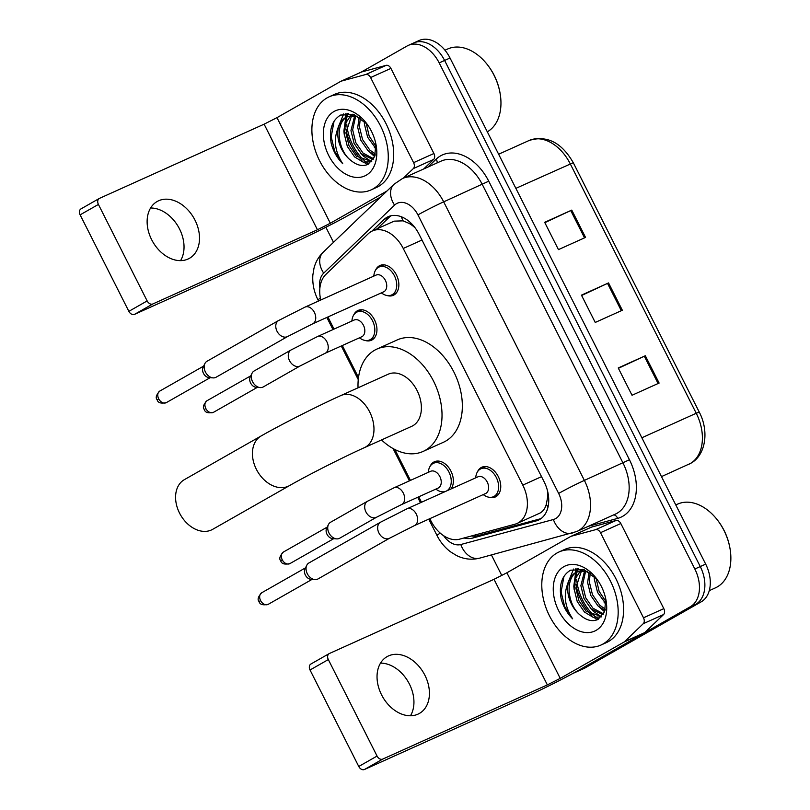 <?xml version="1.0" encoding="UTF-8"?>
<svg xmlns="http://www.w3.org/2000/svg" width="810" height="810" viewBox="0 0 810 810"><rect width="100%" height="100%" fill="white"/><g stroke="black" fill="none" stroke-linecap="round" stroke-linejoin="round"><path stroke-width="1.21" d="M353.666 315.06A16.332 11.198 65.7 0 1 357.372 310.777A16.332 11.198 65.7 0 1 358.02 310.453A16.332 11.198 65.7 0 1 374.726 320.264A16.332 11.198 65.7 0 1 372.084 339.906A16.332 11.198 65.7 0 1 371.446 340.24A16.332 11.198 65.7 0 1 365.108 340.443M443.839 492.186A16.332 11.198 65.7 0 1 441.531 491.731M430.09 466.347A16.332 11.198 65.7 0 1 433.796 462.065A16.332 11.198 65.7 0 1 434.443 461.74A16.332 11.198 65.7 0 1 449.995 469.435A16.332 11.198 65.7 0 1 451.028 488.957M375.577 270.125A16.332 11.198 65.7 0 1 379.283 265.852A16.332 11.198 65.7 0 1 379.93 265.518A16.332 11.198 65.7 0 1 396.627 275.329A16.332 11.198 65.7 0 1 393.994 294.972A16.332 11.198 65.7 0 1 393.346 295.306A16.332 11.198 65.7 0 1 387.018 295.508M477.475 471.835A16.332 11.198 65.7 0 1 481.17 467.562A16.332 11.198 65.7 0 1 481.818 467.238A16.332 11.198 65.7 0 1 498.525 477.05A16.332 11.198 65.7 0 1 495.892 496.692A16.332 11.198 65.7 0 1 495.244 497.016A16.332 11.198 65.7 0 1 488.916 497.229M429.796 518.673L430.91 520.87A30.628 21.009 -114.3 0 0 459.614 539.166L514.897 524.232A30.628 21.009 -114.3 0 0 517.074 523.452L540.169 512.973C543.166 511.191 545.211 508.295 546.304 504.296L547.601 497.431A10.206 7.006 -114.3 0 0 548.39 495.345M517.074 523.452A30.628 21.009 -114.3 0 0 518.279 522.835A30.628 21.009 -114.3 0 0 522.784 485.109L403.248 248.478A30.628 21.009 -114.3 0 0 372.367 230.961A30.628 21.009 -114.3 0 0 368.196 233.806L325.883 274.418A30.628 21.009 -114.3 0 0 320.75 300.024M412.189 224.34A10.206 7.006 -114.3 0 0 409.202 223.459L403.127 220.846L394.146 221.15L372.367 230.961M547.56 491.042A30.628 21.009 65.7 0 1 547.601 497.431M409.202 223.459A30.628 21.009 65.7 0 1 415.186 227.934M327.908 316.963L334.034 329.103M342.326 345.516L358.506 377.531M394.865 449.52L410.457 480.391M418.75 496.803L421.504 502.261M463.978 537.982A30.628 21.009 -114.3 0 0 472.645 538.073L536.22 520.901A30.628 21.009 -114.3 0 0 538.397 520.121A30.628 21.009 -114.3 0 0 539.612 519.504A30.628 21.009 -114.3 0 0 544.117 481.788L419.053 234.201A30.628 21.009 -114.3 0 0 388.162 216.695A30.628 21.009 -114.3 0 0 383.991 219.53L371.79 231.245M367.254 164.673A40.834 28.006 65.7 0 1 364.389 162.435M361.969 160.228A40.834 28.006 65.7 0 1 345.921 128.901M345.354 123.879A40.834 28.006 65.7 0 1 345.273 121.966M345.313 118.989A40.834 28.006 65.7 0 1 345.354 118.169M345.384 117.642A40.834 28.006 65.7 0 1 345.91 113.511M597.162 619.812A40.834 28.006 65.7 0 1 594.287 617.574A40.834 28.006 65.7 0 0 597.162 619.812M591.877 615.367A40.834 28.006 65.7 0 1 575.829 584.04A40.834 28.006 65.7 0 0 591.877 615.367M575.262 579.018A40.834 28.006 65.7 0 1 575.181 577.095A40.834 28.006 65.7 0 0 575.262 579.018M575.211 574.118A40.834 28.006 65.7 0 1 575.262 573.308A40.834 28.006 65.7 0 0 575.211 574.118M575.292 572.781A40.834 28.006 65.7 0 1 575.819 568.65A40.834 28.006 65.7 0 0 575.292 572.781M361.179 72.13L407.096 45.998A30.628 21.009 65.7 0 1 408.301 45.38A30.628 21.009 65.7 0 1 439.192 62.896L694.838 569.005A30.628 21.009 65.7 0 1 690.343 606.731L574.452 672.685A30.628 21.009 65.7 0 1 573.237 673.302A30.628 21.009 65.7 0 1 572.883 673.454M501.805 575.515L491.427 554.961M333.507 242.332L325.883 227.256M412.513 43.558A30.628 21.009 65.7 0 1 413.728 42.94L419.145 40.5A30.628 21.009 65.7 0 1 450.026 58.006L705.682 564.114A30.628 21.009 65.7 0 1 701.176 601.84L585.286 667.804L579.869 670.245A30.628 21.009 65.7 0 1 578.664 670.862A30.628 21.009 65.7 0 0 579.869 670.245L695.76 604.28L579.869 670.245L574.452 672.685M705.682 564.114L700.265 566.565A30.628 21.009 65.7 0 1 695.76 604.28A30.628 21.009 65.7 0 0 700.265 566.565L444.609 60.446L700.265 566.565L694.838 569.005M413.728 42.94A30.628 21.009 65.7 0 1 444.609 60.446A30.628 21.009 65.7 0 0 413.728 42.94L408.301 45.38M377.237 228.764L389.408 217.09A30.628 21.009 65.7 0 1 391.007 215.754M540.948 518.643L478.072 535.633A30.628 21.009 65.7 0 1 471.46 535.967M347.176 113.43A40.834 28.006 -114.3 0 0 346.923 115.172M346.741 117.106A40.834 28.006 -114.3 0 0 346.619 120.822M346.771 124.051A40.834 28.006 -114.3 0 0 365.371 161.514M366.798 162.699A40.834 28.006 -114.3 0 0 368.58 164.035M577.085 568.569A40.834 28.006 -114.3 0 0 576.831 570.301M576.639 572.245A40.834 28.006 -114.3 0 0 576.528 575.961M576.669 579.19A40.834 28.006 -114.3 0 0 595.279 616.653M596.697 617.827A40.834 28.006 -114.3 0 0 598.479 619.174M544.836 222.669L571.759 210.104L544.664 222.315L558.454 249.622L585.549 237.411L571.759 210.104M618.405 368.307L645.327 355.752L618.232 367.963L632.023 395.27L659.117 383.059L645.327 355.752M581.62 295.488L608.543 282.923L581.448 295.144L595.239 322.451L622.333 310.24L608.543 282.923M585.286 667.804A30.628 21.009 65.7 0 1 584.081 668.422L573.237 673.302M380.508 663.127A32.673 23.723 -119.6 0 1 409.425 684.085A32.673 23.723 -119.6 0 1 410.467 715.767M381.55 694.808A32.673 23.723 60.4 0 0 419.388 713.438A32.673 23.723 60.4 0 0 424.906 675.267A32.673 23.723 60.4 0 0 387.069 656.647A32.673 23.723 60.4 0 0 381.55 694.808M590.986 527.32A5.103 3.503 65.7 0 1 591.189 527.219A5.103 3.503 65.7 0 1 591.553 527.087L616.046 520.476A5.103 3.503 65.7 0 1 620.824 523.523L600.504 532.686L643.494 617.797L663.815 608.634A5.103 3.503 65.7 0 1 663.562 614.557L644.821 632.549A5.103 3.503 65.7 0 1 644.325 632.914L580.547 669.212A40.834 1.914 -26.8 0 1 529.051 695.314L364.449 769.5A5.103 3.706 -119.6 0 1 358.759 766.473L377.065 756.064A5.103 3.706 60.4 0 0 382.745 759.081L547.357 684.895L560.226 678.375L624.004 642.077A5.103 3.503 -114.3 0 0 624.5 641.702L643.241 623.71A5.103 3.503 -114.3 0 0 643.494 617.797M620.824 523.523L663.815 608.634M600.504 532.686A5.103 3.503 -114.3 0 0 595.715 529.639L571.232 536.25A5.103 3.503 -114.3 0 0 570.868 536.382A5.103 3.503 -114.3 0 0 570.665 536.483L506.888 572.781L494.019 579.312L329.407 653.498A5.103 3.706 60.4 0 0 329.184 653.609A5.103 3.706 60.4 0 0 328.323 659.573L310.027 669.991L358.759 766.473M310.027 669.991A5.103 3.706 -119.6 0 1 310.888 664.028A5.103 3.706 -119.6 0 1 311.111 663.906M328.323 659.573L377.065 756.064M675.793 504.944L677.616 504.114A45.947 31.509 65.7 0 1 717.245 519.787L717.68 520.344A43.902 30.112 65.7 0 1 729.749 547.125L729.881 547.813A45.947 31.509 65.7 0 1 717.184 586.966A45.947 31.509 65.7 0 1 715.372 587.888L709.256 590.642M717.245 519.787A45.947 31.509 65.7 0 1 729.881 547.813M556.996 552.997A51.05 35.012 65.7 0 1 559.011 551.974A51.05 35.012 65.7 0 1 611.206 582.633A51.05 35.012 65.7 0 1 602.974 644.021A51.05 35.012 65.7 0 1 600.959 645.054A51.05 35.012 65.7 0 1 548.765 614.395A51.05 35.012 65.7 0 1 556.996 552.997M559.011 551.974L564.428 549.534A51.05 35.012 65.7 0 1 616.623 580.193A51.05 35.012 65.7 0 1 608.391 641.581A51.05 35.012 65.7 0 1 606.376 642.613L600.959 645.054M596.919 579.17L583.767 569.643L570.544 570.189C561.907 575.454 558.768 584.942 561.138 598.651C563.274 606.619 567.111 613.342 572.65 618.84C564.418 606.255 563.102 593.791 568.701 581.458A25.525 17.506 65.7 0 0 580.719 615.509C586.865 620.581 592.647 621.878 598.043 619.407L604.584 611.682L605.748 599.147M596.079 630.372A35.731 24.502 65.7 0 1 558.637 610.659A35.731 24.502 65.7 0 1 563.892 566.656A35.731 24.502 65.7 0 1 596.13 578.117A35.731 24.502 65.7 0 1 605.951 599.926A35.731 24.502 65.7 0 1 596.079 630.372M583.078 569.42L582.279 570.048M581.55 570.696L575.788 587.999L578.927 600.797L586.156 611.266L601.638 616.633M582.754 569.319L581.337 570.22M580.578 570.807L575.465 578.431L574.098 588.759L577.236 601.557L584.456 612.026L593.072 617.271L601.344 616.886M585.711 570.878L582.562 584.952L585.701 597.74L592.93 608.209L603.572 613.889M584.628 570.726L580.871 585.711L584.01 598.509L591.229 608.978L603.055 614.76M590.247 572.974L589.336 581.894L592.474 594.692L599.704 605.161L605.343 609.221M589.062 572.184L587.645 582.653L590.784 595.451L598.003 605.921L604.969 610.588M596.079 578.198L599.086 591.26L605.971 601.617M594.408 576.437L594.418 579.606L597.557 592.404L606.012 603.976M584.425 569.875L575.91 572.417C572.7 574.199 570.301 577.216 568.701 581.458M577.844 571.516L577.601 571.647C564.54 577.824 567.334 605.384 580.719 615.509M587.513 571.283L576.983 571.87M594.074 576.112L594.469 580.375M604.088 602.184L606.001 604.29M597.314 605.242L604.564 611.732M590.541 608.29L593.426 611.347L601.344 616.714M577.864 568.559L575.829 572.457M575.606 573.014L573.804 586.207L574.148 589.528M578.451 568.579L576.7 572.002M576.588 572.275L574.644 581.317M573.601 569.045L568.023 582.633M563.962 576.356L561.097 591.938L564.611 606.467L572.65 618.84M184.356 479.672A28.583 20.756 60.4 0 0 179.526 513.064A28.583 20.756 60.4 0 0 212.635 529.355L289.484 485.615A28.583 20.756 -119.6 0 1 256.375 469.314A28.583 20.756 -119.6 0 1 261.205 435.922L184.356 479.672M289.484 485.615C307.415 475.328 344.159 456.708 364.328 447.687L411.743 426.313A28.583 19.602 -114.3 0 0 412.877 425.736A28.583 19.602 -114.3 0 0 417.484 391.362A28.583 19.602 -114.3 0 0 388.253 374.19L340.838 395.563C318.603 405.537 281.242 424.47 261.205 435.922M358.04 387.808A56.153 38.505 65.7 0 1 374.716 350.183A56.153 38.505 65.7 0 1 376.933 349.059A56.153 38.505 65.7 0 1 434.352 382.786A56.153 38.505 65.7 0 1 425.291 450.319A56.153 38.505 65.7 0 1 423.073 451.443A56.153 38.505 65.7 0 1 381.53 439.931M376.933 349.059L397.254 339.906A56.153 38.505 65.7 0 1 454.673 373.623A56.153 38.505 65.7 0 1 445.611 441.156A56.153 38.505 65.7 0 1 443.394 442.29L423.073 451.443M477.617 476.989A9.194 6.298 65.7 0 1 477.981 476.806A9.194 6.298 65.7 0 1 487.377 482.325A9.194 6.298 65.7 0 1 485.899 493.371A9.194 6.298 65.7 0 1 485.534 493.553L414.538 525.548L389.569 538.215A9.194 6.672 -119.6 0 1 378.928 532.97A9.194 6.672 -119.6 0 1 378.675 532.453A9.194 6.672 -119.6 0 1 380.477 522.237L308.873 562.99A9.194 6.672 -119.6 0 0 306.777 565.269A9.194 6.672 -119.6 0 0 307.314 573.733A9.194 6.672 -119.6 0 0 314.938 579.606A9.194 6.672 -119.6 0 0 317.55 579.17A9.194 6.672 -119.6 0 0 317.955 578.968L389.569 538.215M475.602 477.88L475.956 475.916A15.319 10.5 65.7 0 1 480.279 469.081A15.319 10.5 65.7 0 1 480.887 468.777A15.319 10.5 65.7 0 1 496.54 477.971A15.319 10.5 65.7 0 1 494.07 496.388A15.319 10.5 65.7 0 1 493.472 496.702A15.319 10.5 65.7 0 1 484.866 495.669L483.155 494.626M314.938 579.606L310.858 579.292A6.632 4.819 -119.6 0 1 305.35 575.049A6.632 4.819 -119.6 0 1 304.965 568.934L306.777 565.269M375.729 275.268A9.194 6.298 65.7 0 1 376.093 275.086A9.194 6.298 65.7 0 1 385.489 280.604A9.194 6.298 65.7 0 1 384.001 291.661A9.194 6.298 65.7 0 1 383.636 291.843L312.65 323.838L287.671 336.494A9.194 6.672 -119.6 0 1 277.03 331.26A9.194 6.672 -119.6 0 1 276.787 330.733A9.194 6.672 -119.6 0 1 278.579 320.527L206.975 361.28A9.194 6.672 -119.6 0 0 204.889 363.548A9.194 6.672 -119.6 0 0 205.426 372.013A9.194 6.672 -119.6 0 0 213.05 377.885A9.194 6.672 -119.6 0 0 215.662 377.46A9.194 6.672 -119.6 0 0 216.067 377.247L287.671 336.494M373.714 276.159L374.068 274.195A15.319 10.5 65.7 0 1 378.381 267.371A15.319 10.5 65.7 0 1 378.989 267.057A15.319 10.5 65.7 0 1 394.652 276.261A15.319 10.5 65.7 0 1 392.182 294.678A15.319 10.5 65.7 0 1 391.574 294.982A15.319 10.5 65.7 0 1 382.968 293.949L381.257 292.916M213.05 377.885L208.96 377.571A6.632 4.819 -119.6 0 1 203.452 373.329A6.632 4.819 -119.6 0 1 203.067 367.224L204.889 363.548M430.242 471.491A9.194 6.298 65.7 0 1 430.606 471.309A9.194 6.298 65.7 0 1 439.992 476.827A9.194 6.298 65.7 0 1 438.514 487.873A9.194 6.298 65.7 0 1 438.149 488.065L401.578 504.549L376.599 517.205A9.194 6.672 -119.6 0 1 376.184 517.408A9.194 6.672 -119.6 0 1 365.705 511.444A9.194 6.672 -119.6 0 1 367.507 501.238L394.024 487.792A9.194 6.298 65.7 0 1 403.016 492.541A9.194 6.298 65.7 0 1 401.932 504.367A9.194 6.298 65.7 0 1 401.578 504.549M376.599 517.205L339.633 538.245A9.194 6.672 -119.6 0 1 339.228 538.447A9.194 6.672 -119.6 0 1 336.616 538.883A9.194 6.672 -119.6 0 1 329.285 533.557A9.194 6.672 -119.6 0 1 328.455 524.536A9.194 6.672 -119.6 0 1 330.541 522.268L367.507 501.238M428.227 472.382L428.581 470.418A15.319 10.5 65.7 0 1 432.894 463.583A15.319 10.5 65.7 0 1 433.502 463.279A15.319 10.5 65.7 0 1 449.165 472.483A15.319 10.5 65.7 0 1 446.695 490.9A15.319 10.5 65.7 0 1 446.614 490.941M336.616 538.883L332.535 538.569A6.632 4.819 -119.6 0 1 327.027 534.327A6.632 4.819 -119.6 0 1 326.632 528.211L328.455 524.536M445.551 491.427A15.319 10.5 65.7 0 1 437.481 490.171L435.77 489.129M353.818 320.203A9.194 6.298 65.7 0 1 354.183 320.021A9.194 6.298 65.7 0 1 363.579 325.539A9.194 6.298 65.7 0 1 362.09 336.585A9.194 6.298 65.7 0 1 361.736 336.778L325.154 353.261L300.176 365.917A9.194 6.672 -119.6 0 1 299.771 366.12A9.194 6.672 -119.6 0 1 289.281 360.156A9.194 6.672 -119.6 0 1 291.084 349.95L317.601 336.504A9.194 6.298 65.7 0 1 326.592 341.253A9.194 6.298 65.7 0 1 325.519 353.079A9.194 6.298 65.7 0 1 325.154 353.261M300.176 365.917L263.209 386.957A9.194 6.672 -119.6 0 1 262.805 387.16A9.194 6.672 -119.6 0 1 260.192 387.595A9.194 6.672 -119.6 0 1 252.872 382.269A9.194 6.672 -119.6 0 1 252.031 373.258A9.194 6.672 -119.6 0 1 254.127 370.98L291.084 349.95M351.803 321.094L352.158 319.13A15.319 10.5 65.7 0 1 356.481 312.306A15.319 10.5 65.7 0 1 357.078 311.992A15.319 10.5 65.7 0 1 372.742 321.195A15.319 10.5 65.7 0 1 370.271 339.613A15.319 10.5 65.7 0 1 369.664 339.916A15.319 10.5 65.7 0 1 361.058 338.884L359.356 337.851M260.192 387.595L256.112 387.281A6.632 4.819 -119.6 0 1 250.604 383.039A6.632 4.819 -119.6 0 1 250.219 376.923L252.031 373.258M150.599 207.998A32.673 23.723 -119.6 0 1 179.516 228.946A32.673 23.723 -119.6 0 1 180.559 260.628M151.642 239.679A32.673 23.723 60.4 0 0 189.479 258.299A32.673 23.723 60.4 0 0 194.997 220.138A32.673 23.723 60.4 0 0 157.16 201.508A32.673 23.723 60.4 0 0 151.642 239.679M361.088 72.191A5.103 3.503 65.7 0 1 361.28 72.09A5.103 3.503 65.7 0 1 361.645 71.958L386.137 65.347A5.103 3.503 65.7 0 1 390.916 68.394L370.595 77.547L413.596 162.658L433.917 153.505A5.103 3.503 65.7 0 1 433.654 159.418L423.731 168.946M390.916 68.394L433.917 153.505M380.842 196.891L350.639 214.083A40.834 1.914 -26.8 0 1 299.153 240.175L134.541 314.361A5.103 3.706 -119.6 0 1 128.861 311.344L147.157 300.925A5.103 3.706 60.4 0 0 152.847 303.952L317.449 229.767L330.318 223.236L387.008 190.978M370.595 77.547A5.103 3.503 -114.3 0 0 365.816 74.5L341.324 81.111A5.103 3.503 -114.3 0 0 340.959 81.243A5.103 3.503 -114.3 0 0 340.757 81.344L276.979 117.653L264.111 124.173L99.508 198.359A5.103 3.706 60.4 0 0 99.276 198.47A5.103 3.706 60.4 0 0 98.415 204.434L80.119 214.852L128.861 311.344M80.119 214.852A5.103 3.706 -119.6 0 1 80.98 208.889A5.103 3.706 -119.6 0 1 81.203 208.777M98.415 204.434L147.157 300.925M403.41 178.099L413.333 168.581A5.103 3.503 -114.3 0 0 413.596 162.658M444.974 50.21L447.717 48.985A45.947 31.509 65.7 0 1 487.347 64.648L487.772 65.205A43.902 30.112 65.7 0 1 499.851 91.996L499.972 92.684A45.947 31.509 65.7 0 1 487.306 131.817M487.347 64.648A45.947 31.509 65.7 0 1 499.972 92.684M327.088 97.868A51.05 35.012 65.7 0 1 329.103 96.835A51.05 35.012 65.7 0 1 381.297 127.494A51.05 35.012 65.7 0 1 373.066 188.892A51.05 35.012 65.7 0 1 371.051 189.915A51.05 35.012 65.7 0 1 318.856 159.256A51.05 35.012 65.7 0 1 327.088 97.868M329.103 96.835L334.52 94.395A51.05 35.012 65.7 0 1 386.724 125.054A51.05 35.012 65.7 0 1 378.493 186.452A51.05 35.012 65.7 0 1 376.468 187.474L371.051 189.915M367.021 124.041L353.859 114.504L340.635 115.05C331.999 120.326 328.87 129.813 331.239 143.522C333.366 151.48 337.203 158.213 342.741 163.701C334.51 151.116 333.193 138.652 338.793 126.32A25.525 17.506 65.7 0 0 350.811 160.38C356.967 165.442 362.738 166.738 368.135 164.278L374.686 156.543L375.84 144.008M366.171 175.233A35.731 24.502 65.7 0 1 328.728 155.53A35.731 24.502 65.7 0 1 333.983 111.517A35.731 24.502 65.7 0 1 366.221 122.988A35.731 24.502 65.7 0 1 376.042 144.787A35.731 24.502 65.7 0 1 366.171 175.233M353.18 114.281L352.37 114.909M351.641 115.557L345.88 132.86L349.019 145.658L356.248 156.127L371.729 161.494M352.846 114.19L351.429 115.091M350.679 115.678L345.556 123.292L344.189 133.63L347.328 146.428L354.557 156.897L363.163 162.132L371.436 161.747M355.803 115.749L352.654 129.813L355.792 142.611L363.022 153.08L373.663 158.76M354.719 115.597L350.963 130.572L354.102 143.37L361.331 153.839L373.147 159.631M360.349 117.845L359.427 126.755L362.566 139.553L369.795 150.022L375.435 154.082M359.154 117.055L357.736 127.524L360.875 140.322L368.104 150.792L375.06 155.449M366.171 123.059L369.178 136.12L376.073 146.478M364.5 121.297L364.51 124.467L367.649 137.265L376.103 148.838M354.517 114.736L346.002 117.278C342.802 119.06 340.392 122.077 338.793 126.32M347.935 116.387L347.692 116.518C334.631 122.685 337.426 150.245 350.811 160.38M357.605 116.144L347.075 116.731M364.166 120.984L364.561 125.236M374.19 147.055L376.093 149.151M367.416 150.103L374.666 156.603M360.642 153.161L363.528 156.219L371.446 161.575M347.956 113.43L345.921 117.318M345.698 117.875L343.896 131.078L344.24 134.399M348.543 113.451L346.801 116.863M346.69 117.136L344.736 126.188M343.693 113.906L338.114 127.494M334.054 121.216L331.199 136.799L334.702 151.328L342.741 163.701M401.335 216.756A30.628 21.657 46.2 0 0 403.127 220.846M473 535.542A30.628 22.153 74.9 0 0 473.637 536.149M546.304 504.296A30.628 22.153 74.9 0 0 547.955 507.283M541.525 476.665L522.784 485.109M421.99 240.023L403.248 248.478M443.657 535.734A20.422 14.003 -114.3 0 0 460.789 544.533L553.382 519.524A20.422 14.003 -114.3 0 0 555.64 518.592A20.422 14.003 -114.3 0 0 558.647 493.442L417.94 214.903A20.422 14.003 -114.3 0 0 396.546 203.644A20.422 14.003 -114.3 0 0 394.571 205.122L323.696 273.152A20.422 14.003 -114.3 0 0 319.879 288.178M417.94 214.903A20.422 0.962 153.2 0 1 443.688 201.852L584.385 480.401A40.834 28.006 65.7 0 1 578.38 530.692A40.834 28.006 65.7 0 1 576.771 531.512L615.387 514.117A40.834 28.006 -114.3 0 0 616.997 513.297A40.834 28.006 -114.3 0 0 623.001 462.996L482.294 184.457A40.834 28.006 -114.3 0 0 441.126 161.109L402.509 178.514A40.834 28.006 65.7 0 1 443.688 201.852L488.734 181.187L629.441 459.736L584.385 480.401A20.422 0.962 153.2 0 0 558.647 493.442M402.509 178.514L393.974 184.285A20.422 14.438 46.2 0 0 394.571 205.122M629.441 459.736A45.947 31.509 65.7 0 1 622.677 516.314A45.947 31.509 65.7 0 1 617.605 518.41L588.283 526.328M427.964 167.042L436.144 159.185A45.947 31.509 65.7 0 1 488.734 181.187M690.343 606.731L701.176 601.84M439.192 62.896L450.026 58.006M436.144 159.185A5.103 3.604 -133.8 0 1 437.076 162.931M613.605 514.917A5.103 3.696 -105.1 0 1 617.605 518.41M393.974 184.285L323.109 252.315A20.422 14.438 46.2 0 0 323.696 273.152M320.365 298.171A20.422 0.962 153.2 0 0 317.996 299.913L318.553 301.016M440.265 533.142A20.422 0.962 153.2 0 0 436.975 535.44C440.306 542.032 444.811 547.489 450.492 551.812L456.556 555.549C464.069 559.264 471.764 560.125 479.662 558.141L576.771 531.512M460.789 544.533A20.422 14.772 74.9 0 0 479.662 558.141M553.382 519.524A20.422 14.772 74.9 0 0 572.255 533.132M540.422 519.008L536.22 520.901M478.072 535.633L472.645 538.073M389.408 217.09L383.991 219.53M688.632 464.373A40.834 28.006 -114.3 0 0 690.241 463.553A40.834 28.006 -114.3 0 0 696.246 413.262L699.263 412.128C709.276 431.052 705.814 455.26 690.697 463.33L661.476 476.614M641.854 437.775L696.246 413.262L570.26 163.843A40.834 28.006 -114.3 0 0 529.082 140.505C546.801 134.966 561.533 142.368 573.278 162.709L515.869 188.355M607.53 283.399L621.321 310.696M644.314 356.218L658.105 383.515M570.746 210.57L584.537 237.877M494.019 579.312L547.357 684.895M506.888 572.781L560.226 678.375M644.325 632.914L624.004 642.077M382.745 759.081L364.449 769.5M591.553 527.087L571.232 536.25M595.715 529.639L616.046 520.476M624.5 641.702L644.821 632.549M663.562 614.557L643.241 623.71M364.328 447.687A28.583 19.602 -114.3 0 0 365.462 447.11A28.583 19.602 -114.3 0 0 369.664 411.905A28.583 19.602 -114.3 0 0 340.838 395.563M261.701 592.778C258.117 596.646 257.236 599.562 259.058 601.536C259.818 604.554 262.885 605.475 268.262 604.311A6.632 4.819 -119.6 0 1 260.577 600.534A6.632 4.819 -119.6 0 1 261.701 592.778L305.502 567.851M259.058 601.536L260.577 600.534M406.63 508.984A9.194 6.298 65.7 0 1 406.995 508.801A9.194 6.298 65.7 0 1 415.986 513.54A9.194 6.298 65.7 0 1 414.902 525.366A9.194 6.298 65.7 0 1 414.538 525.548M159.803 391.058C156.219 394.926 155.338 397.842 157.17 399.826C157.93 402.833 160.998 403.765 166.374 402.6A6.632 4.819 -119.6 0 1 158.689 398.814A6.632 4.819 -119.6 0 1 159.803 391.058L203.604 366.13M157.17 399.826L158.689 398.814M304.732 307.263A9.194 6.298 65.7 0 1 305.097 307.081A9.194 6.298 65.7 0 1 314.088 311.83A9.194 6.298 65.7 0 1 313.014 323.656A9.194 6.298 65.7 0 1 312.65 323.838M283.378 552.055C279.794 555.913 278.913 558.839 280.736 560.814C281.495 563.831 284.563 564.752 289.94 563.588A6.632 4.819 -119.6 0 1 282.255 559.811A6.632 4.819 -119.6 0 1 283.378 552.055L327.179 527.128M280.736 560.814L282.255 559.811M393.66 487.974A9.194 6.298 65.7 0 1 394.024 487.792L430.606 471.309M206.955 400.768C203.371 404.635 202.49 407.551 204.312 409.526C205.072 412.543 208.14 413.464 213.516 412.3A6.632 4.819 -119.6 0 1 205.831 408.524A6.632 4.819 -119.6 0 1 206.955 400.768L250.756 375.84M204.312 409.526L205.831 408.524M317.236 336.687A9.194 6.298 65.7 0 1 317.601 336.504L354.183 320.021M264.111 124.173L317.449 229.767M276.979 117.653L330.318 223.236M152.847 303.952L134.541 314.361M361.645 71.958L341.324 81.111M365.816 74.5L386.137 65.347M433.654 159.418L413.333 168.581M323.109 252.315C318.624 256.709 315.576 262.015 313.976 268.262L312.852 275.035C312.285 283.652 313.996 291.944 317.996 299.913M326.845 317.439L332.981 329.579M341.273 345.992L358.263 379.627M393.083 448.568L409.394 480.867M417.697 497.279L420.451 502.737M428.743 519.149L436.975 535.44M573.278 162.709L699.263 412.128M529.082 140.505L498.626 154.224M570.868 536.382L591.189 527.219M329.184 653.609L310.888 664.028M477.981 476.806L406.995 508.801L380.477 522.237M480.887 468.777L485.798 466.56M493.472 496.702L498.383 494.485M268.262 604.311L312.063 579.383M376.093 275.086L305.097 307.081L278.579 320.527M378.989 267.057L383.899 264.85M391.574 294.982L396.485 292.774M166.374 402.6L210.175 377.673M433.502 463.279L438.412 461.072M289.94 563.588L333.74 538.66M357.078 311.992L361.989 309.784M369.664 339.916L374.574 337.709M213.516 412.3L257.317 387.372M340.959 81.243L361.28 72.09M99.276 198.47L80.98 208.889"/></g></svg>
